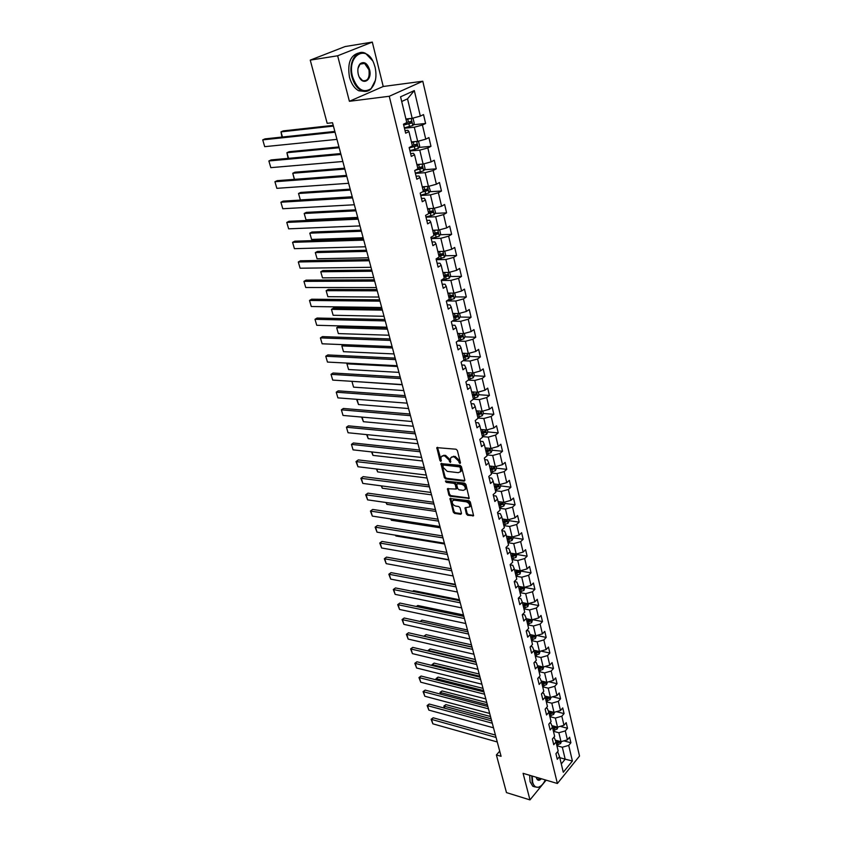 <?xml version="1.0" encoding="UTF-8"?>
<svg xmlns="http://www.w3.org/2000/svg" width="842" height="842" viewBox="0 0 842 842"><rect width="100%" height="100%" fill="white"/><g stroke="black" fill="none" stroke-linecap="round" stroke-linejoin="round"><path stroke-width="1.26" d="M459.942 463.532L460.469 462.805L457.374 450.491L456.027 449.218L436.809 447.628L439.913 460.511L440.829 461.395L441.071 456.848L443.25 455.796L444.776 455.964L449.007 459.995L450.333 462.458L450.586 457.911L452.807 456.827L454.354 456.995L458.616 461.058L459.942 463.532M466.405 514.041L467.71 515.293L473.593 515.714L470.32 501.937L469.005 500.674L449.986 498.517L453.312 512.168L454.596 513.399L460.742 514.294L461.479 513.336L460.048 507.768L458.753 506.516L455.69 506.095C453.038 505.105 451.922 503.411 452.333 501.022L454.164 500.169L466.236 501.811C468.92 502.79 470.047 504.484 469.636 506.905L465.026 507.81L466.405 514.041L467.142 513.399L468.436 514.651L473.614 515.388L472.878 516.041M523.092 773.335L529.965 799.9L506.474 792.596L496.391 754.948L501.085 756.305L332.527 122.732L327.18 123.332L310.245 60.119L337.642 55.782L349.398 101.293L389.257 96.272L557.393 783.492L523.092 773.335M464.079 481.15L464.837 480.14L461.437 466.636L460.1 465.373L440.945 463.605L444.355 477.646L445.66 478.887L464.079 481.15L464.837 480.519L446.418 478.267L445.66 478.887M465.91 484.403L469.215 498.38L450.165 496.264L448.87 495.022L447.449 488.728L456.227 489.044L455.301 484.613L453.996 483.35L446.271 482.392L445.397 481.045L464.584 483.14L465.91 484.403M389.257 96.272L422.789 81.232L579.517 756.063L557.393 783.492M563.877 740.855L570.908 742.749L569.602 737.203L567.413 739.844L565.298 730.898L567.508 728.267L566.192 722.647L563.972 725.278L561.835 716.216L564.066 713.595L562.73 707.912L560.498 710.522L558.33 701.344L560.583 698.744L559.225 692.987L556.972 695.576L554.783 686.283L557.057 683.704L555.678 677.873L553.404 680.441L551.184 671.032L553.478 668.474L552.089 662.559L549.784 665.117L547.542 655.581L549.858 653.045L548.458 647.056L546.132 649.592L543.848 639.941L546.195 637.426L544.774 631.353L542.416 633.868L540.111 624.09L542.48 621.596L541.038 615.449L538.659 617.944L536.322 608.029L538.722 605.556L537.259 599.336L534.859 601.798L532.491 591.768L534.902 589.316L533.428 583.011L530.997 585.453L528.608 575.286L531.049 572.855L529.544 566.466L527.092 568.887L524.661 558.572L527.134 556.173L525.608 549.7L523.135 552.089L520.672 541.648L523.166 539.269L521.63 532.712L519.125 535.08L516.63 524.492L519.146 522.145L517.588 515.493L515.051 517.83L512.525 507.105L515.072 504.779L513.494 498.043L510.936 500.348L508.368 489.476L510.947 487.181L509.347 480.35L506.758 482.624L504.158 471.604L506.758 469.341L505.137 462.416L502.516 464.658L499.885 453.48L502.516 451.249L500.864 444.229L498.222 446.439L495.549 435.103L498.211 432.904L496.538 425.789L493.865 427.968L491.149 416.474L493.844 414.306L492.149 407.086L489.444 409.233L486.697 397.571L489.423 395.445L487.707 388.12L484.971 390.235L482.182 378.405L484.929 376.311L483.192 368.88L480.424 370.964L477.593 358.966L480.382 356.903L478.614 349.367L475.814 351.409L472.941 339.242L475.762 337.221L473.972 329.569L471.131 331.58L468.226 319.223L471.078 317.245L469.257 309.488L466.384 311.456L463.437 298.921L466.321 296.984L464.468 289.101L461.574 291.027L458.574 278.313L461.5 276.408L459.616 268.419L456.68 270.303L453.638 257.389L456.596 255.536L454.691 247.432L451.722 249.264L448.628 236.16L451.628 234.35L449.691 226.119L446.692 227.908L443.555 214.605L446.586 212.847L444.618 204.49L441.576 206.227L438.387 192.723L441.461 191.018L439.471 182.525L436.388 184.219L433.146 170.505L436.261 168.842L434.24 160.233L431.115 161.875L427.831 147.939L430.978 146.329L428.925 137.583L425.757 139.172L422.421 125.026L425.61 123.469L423.526 114.586L420.326 116.112L414.306 90.578L400.571 96.809L406.781 122.606L403.476 124.184L405.665 133.204L408.949 131.605L407.907 130.331L405.044 130.626M570.908 742.749L568.718 745.402L572.402 761.01L563.298 772.261L559.52 756.59L557.278 759.305L555.931 753.706L558.172 751.001L556.004 742.013L553.741 744.707L552.373 739.044L554.646 736.35L552.447 727.246L550.163 729.93L548.784 724.194L551.068 721.52L548.847 712.3L546.542 714.963L545.142 709.153L547.447 706.501L545.206 697.165L542.869 699.807L541.448 693.924L543.785 691.293L541.511 681.831L539.154 684.451L537.712 678.494L540.069 675.884L537.764 666.296L535.386 668.906L533.923 662.864L536.312 660.265L533.975 650.561L531.576 653.15L530.092 647.035L532.502 644.456L530.134 634.626L527.702 637.183L526.208 630.984L528.639 628.437L526.239 618.47L523.787 621.007L522.272 614.734L524.734 612.197L522.303 602.104L519.819 604.619L518.283 598.252L520.766 595.747L518.304 585.516L515.799 588.011L514.241 581.559L516.851 582.043L518.304 585.516M408.949 131.605L412.391 145.887L409.138 147.529L411.285 156.412L414.527 154.749L417.916 168.81L414.696 170.505L416.811 179.241L420.011 177.536L423.347 191.376L420.179 193.123L422.263 201.733L425.421 199.964L428.704 213.594L425.568 215.394L427.62 223.867L430.736 222.046L433.977 235.476L430.872 237.318L432.893 245.664L435.977 243.801L439.166 257.02L436.103 258.915L438.093 267.135L441.145 265.219L444.281 278.249L441.261 280.186L443.218 288.28L446.228 286.322L449.312 299.152L446.334 301.131L448.26 309.109L451.228 307.109L454.28 319.75L451.323 321.77L453.228 329.632L456.164 327.591L459.164 340.042L456.248 342.105L458.122 349.851L461.027 347.767L463.984 360.039L461.1 362.144L462.953 369.775L465.815 367.659L468.731 379.753L465.889 381.889L467.71 389.404L470.541 387.257L473.415 399.171L470.594 401.35L472.394 408.759L475.193 406.57L478.024 418.327L475.246 420.537L477.014 427.841L479.782 425.61L482.571 437.198L479.824 439.44L481.571 446.649L484.308 444.387L487.055 455.806L484.339 458.09L486.055 465.184L488.76 462.9L491.475 474.151L488.792 476.467L490.486 483.466L493.159 481.15L495.833 492.254L493.18 494.591L494.854 501.495L497.496 499.148L500.137 510.094L497.506 512.462L499.159 519.272L501.769 516.893L504.379 527.692L501.779 530.092L503.4 536.817L505.989 534.396L508.557 545.058L505.989 547.489L507.589 554.11L510.147 551.668L512.683 562.182L510.136 564.635L511.726 571.171L514.251 568.708L516.756 579.075L514.241 581.559M553.426 731.288L558.867 732.74L561.004 741.676L555.278 740.129M553.489 737.718L554.457 737.981L556.004 742.013M561.004 741.676L567.413 739.844M558.867 732.74L565.298 730.898M549.9 716.658L555.362 718.058L557.52 727.12L551.815 725.615M549.815 722.983L550.91 723.267L552.447 727.246M557.52 727.12L563.972 725.278M555.362 718.058L561.835 716.216M546.321 701.828L551.815 703.196L554.004 712.364L548.31 710.922M546.09 708.059L547.311 708.375L548.847 712.3M554.004 712.364L560.498 710.522M551.815 703.196L558.33 701.344M542.711 686.819L548.216 688.146L550.436 697.429L544.753 696.039M542.311 692.955L543.679 693.282L545.206 697.165M550.436 697.429L556.972 695.576M548.216 688.146L554.783 686.283M539.048 671.621L544.585 672.905L546.826 682.315L541.164 680.967M538.48 677.652L539.985 678.01L541.511 681.831M546.826 682.315L553.404 680.441M544.585 672.905L551.184 671.032M535.344 656.234L540.901 657.476L543.174 666.99L537.533 665.706M534.586 662.149L536.259 662.528L537.764 666.296M543.174 666.99L549.784 665.117M540.901 657.476L547.542 655.581M531.586 640.636L537.164 641.836L539.469 651.476L533.849 650.245M530.639 646.446L532.481 646.845L533.975 650.561M539.469 651.476L546.132 649.592M537.164 641.836L543.848 639.941M527.776 624.848L533.386 625.995L535.712 635.763L530.123 634.584L528.65 630.963L526.629 630.542M535.712 635.763L542.416 633.868M533.386 625.995L540.111 624.09M523.924 608.84L529.555 609.945L531.912 619.849L526.303 618.712M522.556 614.428L524.766 614.87L526.239 618.47M531.912 619.849L538.659 617.944M529.555 609.945L536.322 608.029M520.019 592.631L525.671 593.684L528.06 603.714L522.429 602.63M518.419 598.115L520.83 598.567L522.303 602.104M528.06 603.714L534.859 601.798M525.671 593.684L532.491 591.768M516.062 576.212L521.735 577.212L524.166 587.379L518.504 586.348M524.166 587.379L530.997 585.453M521.735 577.212L528.608 575.286M512.052 559.572L517.746 560.519L520.209 570.823L514.525 569.834M510.189 564.856L512.81 565.308L514.251 568.708M520.209 570.823L527.092 568.887M517.746 560.519L524.661 558.572M507.989 542.701L513.715 543.606L516.199 554.036L510.494 553.11M506.095 547.91L508.715 548.331L510.147 551.668M516.199 554.036L523.135 552.089M513.715 543.606L520.672 541.648M503.874 525.608L509.62 526.461L512.147 537.038L506.41 536.154M501.927 530.734L504.568 531.134L505.989 534.396M512.147 537.038L519.125 535.08M509.62 526.461L516.63 524.492M499.695 508.284L505.463 509.073L508.031 519.798L502.274 518.977M497.717 513.325L500.369 513.704L501.769 516.893M508.031 519.798L515.051 517.83M505.463 509.073L512.525 507.105M495.464 490.728L501.264 491.454L503.853 502.327L498.075 501.558M493.444 495.675L496.106 496.022L497.496 499.148M503.853 502.327L510.936 500.348M501.264 491.454L508.368 489.476M491.181 472.92L497.001 473.593L499.632 484.613L493.822 483.908M489.107 477.782L491.781 478.098L493.159 481.15M499.632 484.613L506.758 482.624M497.001 473.593L504.158 471.604M486.834 454.88L492.675 455.49L495.338 466.657L489.518 466.015M484.718 459.648L487.402 459.932L488.76 462.9M495.338 466.657L502.516 464.658M492.675 455.49L499.885 453.48M482.424 436.577L488.286 437.124L490.991 448.46L485.139 447.87M480.256 441.24L482.961 441.503L484.308 444.387M490.991 448.46L498.222 446.439M488.286 437.124L495.549 435.103M477.951 418.021L483.845 418.506L486.592 429.988L480.708 429.473M475.741 422.589L478.445 422.821L479.782 425.61M486.592 429.988L493.865 427.968M483.845 418.506L491.149 416.474M473.383 399.192L479.33 399.613L482.119 411.275L476.214 410.812M471.162 403.665L473.878 403.865L475.193 406.57M482.119 411.275L489.444 409.233M479.33 399.613L486.697 397.571M468.299 380.079L474.762 380.458L477.582 392.277L471.657 391.888M466.51 384.468L469.236 384.636L470.541 387.257M477.582 392.277L484.971 390.235M474.762 380.458L482.182 378.405M463.089 360.702L470.12 361.029L472.983 373.017L467.036 372.69M461.795 364.996L464.542 365.133L465.815 367.659M472.983 373.017L480.424 370.964M470.12 361.029L477.593 358.966M457.743 341.052L465.416 341.315L468.32 353.482L462.342 353.23M457.006 345.241L459.764 345.346L461.027 347.767M468.32 353.482L475.814 351.409M465.416 341.315L472.941 339.242M452.27 321.128L460.637 321.307L463.584 333.653L457.585 333.474M452.154 325.191L454.922 325.265L456.164 327.591M463.584 333.653L471.131 331.58M460.637 321.307L468.226 319.223M446.639 300.931L455.796 301.015L458.785 313.54L452.754 313.435M447.228 304.857L450.007 304.888L451.228 307.109M458.785 313.54L466.384 311.456M455.796 301.015L463.437 298.921M441.324 280.46L450.88 280.418L453.912 293.132L447.86 293.1M442.229 284.207L445.018 284.207L446.228 286.322M453.912 293.132L461.574 291.027M450.88 280.418L458.574 278.313M436.293 259.683L445.881 259.515L448.965 272.419L442.955 272.471M437.156 263.251L439.956 263.209L441.145 265.219M448.965 272.419L456.68 270.303M445.881 259.515L453.638 257.389M431.188 238.591L440.819 238.297L443.945 251.39L437.84 251.526M432.009 241.98L434.819 241.907L435.977 243.801M443.945 251.39L451.722 249.264M440.819 238.297L448.628 236.16M425.999 217.183L435.682 216.752L438.85 230.045L432.725 230.266M426.778 220.394L429.599 220.267L430.736 222.046M438.85 230.045L446.692 227.908M435.682 216.752L443.555 214.605M420.737 195.46L430.451 194.881L433.683 208.384L427.525 208.69M421.463 198.459L424.305 198.302L425.421 199.964M433.683 208.384L441.576 206.227M430.451 194.881L438.387 192.723M415.401 173.399L425.157 172.673L428.431 186.387L422.242 186.777M416.074 176.199L418.927 175.999L420.011 177.536M428.431 186.387L436.388 184.219M425.157 172.673L433.146 170.505M409.97 150.992L419.769 150.129L423.094 164.043L416.885 164.537M410.601 153.591L413.464 153.339L414.527 154.749M423.094 164.043L431.115 161.875M419.769 150.129L427.831 147.939M404.465 128.237L414.306 127.216L417.674 141.361L411.443 141.951M417.674 141.361L425.757 139.172M414.306 127.216L422.421 125.026M414.306 90.578L407.528 98.84L412.18 118.312L405.918 119.006M412.18 118.312L420.326 116.112M349.398 101.293L383.226 86.494L372.311 42.1L337.642 55.782M372.311 42.1L345.073 46.563L310.245 60.119M529.965 799.9L546.121 780.155M383.226 86.494L422.789 81.232M499.716 751.159L496.391 754.948M407.528 98.84L401.697 101.503M559.772 757.663L565.182 759.179L562.33 747.233L556.909 745.749M561.288 763.936L565.182 759.179L572.402 761.01M557.109 752.274L557.962 752.516L559.52 756.59M562.33 747.233L568.718 745.402M413.317 124.763L425.61 123.469M418.842 147.424L430.978 146.329M424.284 169.747L436.261 168.842M429.641 191.734L441.461 191.018M434.914 213.394L446.586 212.847M440.092 234.739L451.628 234.35M445.197 255.768L456.596 255.536M450.228 276.481L461.5 276.408M448.765 296.858L450.081 296.868M455.175 296.91L466.321 296.984M453.596 316.908L455.722 316.95M460.048 317.034L471.078 317.245M458.353 336.663L461.006 336.747M464.847 336.874L475.762 337.221M463.047 356.145L465.963 356.271M469.573 356.429L480.382 356.903M468.247 375.385L470.731 375.521M474.235 375.711L484.929 376.311M473.625 394.372L475.393 394.498M478.824 394.73L489.423 395.445M478.824 413.117L479.961 413.212M483.35 413.475L493.844 414.306M483.792 431.599L484.434 431.662M482.234 435.788L486.644 434.314L487.834 431.935L498.211 432.904M486.644 454.091L491.023 452.617L492.191 450.228L502.516 451.249M496.475 468.184L506.758 469.341M500.706 485.918L510.947 487.181M504.874 503.421L515.072 504.779M509 520.682L519.146 522.145M513.062 537.722L523.166 539.269M517.062 554.531L527.134 556.173M521.019 571.118L531.049 572.855M524.924 587.484L534.902 589.316M528.776 603.651L538.722 605.556M532.702 619.628L542.48 621.596M536.828 635.447L546.195 637.426M540.89 651.077L549.858 653.045M544.879 666.506L553.478 668.474M548.795 681.746L557.057 683.704M552.657 696.797L560.583 698.744M556.457 711.669L564.066 713.595M560.193 726.351L567.508 728.267M460.479 462.847L459.374 460.437L455.122 456.385L454.354 456.995M451.522 457.017L455.122 456.385M442.008 455.964L445.544 455.343L449.765 459.374L450.849 461.774M437.493 447.302L441.345 460.7M441.618 463.279L445.113 477.014L446.418 478.267M460.3 467.731L459.364 466.847L443.145 464.995L443.071 467.352L447.26 471.373L458.332 472.678L460.574 471.594L460.3 467.731L461.058 467.11L460.121 466.226L459.364 466.847M442.934 465.005L443.902 464.374L460.121 466.226M460.416 471.857L461.332 470.962L461.469 468.773L460.721 469.404M461.058 467.11L461.469 468.773M468.51 498.717L469.247 498.075L450.902 495.633L450.165 496.264M448.112 488.413L449.607 494.391L450.902 495.633M456.617 488.707L456.048 483.982L454.743 482.729L447.028 481.761L446.271 482.392M446.102 480.845L447.028 481.761M463.289 490.37L465.173 489.476C465.605 487.023 464.468 485.297 461.763 484.329L457.469 483.792L456.732 484.792L457.69 488.56L459.006 489.812L463.289 490.37M465.1 489.612L465.921 488.844C466.352 486.381 465.216 484.666 462.511 483.697L461.763 484.329M457.132 483.813L458.216 483.161L462.511 483.697M465.689 507.484L467.142 513.399M469.573 507.01L470.373 506.252C470.783 503.842 469.657 502.148 466.973 501.169L466.236 501.811M453.133 500.285L454.912 499.538L466.973 501.169M450.649 498.201L454.048 511.526L455.333 512.767L461.479 513.652L460.742 514.294M410.243 118.533L406.076 119.648M408.591 118.711L405.991 119.332M333.222 125.353L283.238 130.889L280.996 131.878L333.421 126.09M411.654 118.375L413.169 118.827L414.232 123.258L412.864 125.521L404.37 127.847M403.686 125.048L411.349 123.111L411.359 121.332L406.749 122.469M410.043 121.637L409.707 123.279L403.613 124.721M281.954 137.067L280.996 131.878L282.459 137.004M336.958 139.372L264.704 146.666L262.725 139.877L265.041 138.867L334.842 131.426M335.053 132.215L262.725 139.877L264.704 146.666M375.111 67.318L373.985 63.771C366.891 43.405 346.472 55.204 352.556 76.738C357.155 89.536 363.323 93.494 371.059 88.631C375.648 83.632 377.005 76.538 375.111 67.318M375.374 80.358L370.89 89.084C367.996 91.652 364.775 92.115 361.229 90.462C356.892 88.105 353.798 83.59 351.935 76.906C347.914 62.708 356.419 48.31 365.607 53.414L372.543 60.666M369.554 69.644C372.553 80.316 362.344 86.326 358.745 75.854L358.282 74.349C357.313 69.802 357.945 66.255 360.176 63.718C364.144 61.15 367.27 63.129 369.554 69.644M359.281 77.096L362.555 80.611C367.743 81.474 369.87 77.874 368.943 69.802L364.586 63.424L360.029 64.171L357.997 68.402M364.975 91.441L358.787 90.778C354.45 88.431 351.346 83.926 349.493 77.254C347.22 63.003 350.493 54.867 359.313 52.867M363.481 63.045L364.007 63.508M532.228 776.04L532.66 782.229C533.828 786.249 535.88 787.87 538.817 787.091C541.301 786.175 543.458 783.786 545.311 779.913M541.069 785.807L538.501 787.344L534.891 786.881L532.197 782.365L531.755 775.903M541.374 778.745C539.227 780.987 537.596 780.787 536.48 778.145L536.259 777.229M536.459 778.061L537.522 779.555L540.859 778.597M534.986 786.944L532.786 786.239L530.092 781.734L529.65 775.272M415.422 141.572L411.591 142.572M413.632 141.74L411.506 142.224M338.968 146.929L289.143 151.697L286.922 152.707L339.179 147.739M417.485 141.372L418.621 141.698L419.663 146.055L418.274 148.381L409.886 150.644M409.223 147.887L416.822 145.971L416.843 144.224L412.264 145.34M415.559 144.519L415.19 146.119L409.138 147.529M288.111 158.37L286.922 152.707L288.522 158.338M420.558 164.243L417.032 165.148M418.558 164.4L416.937 164.769M344.62 168.19L294.953 172.2L292.763 173.252L344.852 169.074M423.21 164.011L424 164.211L425.021 168.505L423.642 170.842L415.317 173.084M415.169 170.252L422.21 168.474L422.242 166.758L417.685 167.874M420.979 167.053L420.579 168.6L416.516 169.547M294.321 179.367L292.763 173.252L294.49 179.357M342.841 161.496L270.819 167.653L268.872 160.959L271.156 159.917L340.736 153.581M340.968 154.444L268.872 160.959L270.819 167.653M348.641 183.293L276.85 188.334L274.924 181.735L277.186 180.662L346.546 175.41M346.788 176.346L274.924 181.735L276.85 188.334M425.652 186.566L422.389 187.377M423.484 186.703L422.284 186.966M350.198 189.155L300.689 192.429L298.521 193.502L350.451 190.103M428.81 186.282L430.294 190.618L428.936 192.955L420.674 195.186M352.23 196.775L300.352 199.933L298.521 193.502L300.352 199.933M422.147 192.039L427.515 190.639L427.557 188.945L423.031 190.06M426.315 189.24L425.894 190.745L423.337 191.345M430.683 208.532L427.662 209.269M428.399 208.648L427.557 208.837M355.692 209.816L306.341 212.373L304.194 213.479L355.966 210.826M434.346 208.195L435.482 212.395L434.146 214.742L425.947 216.952M357.713 217.404L306.004 219.815L304.194 213.479L306.004 219.815M428.694 213.573L432.746 212.468L432.799 210.795L428.294 211.91M431.567 211.089L431.136 212.552L428.589 213.142M435.661 230.161L432.851 230.824M433.283 230.245L432.746 230.371M361.113 230.182L311.919 232.045L309.803 233.171L361.397 231.255M439.64 229.834L440.598 233.844L439.271 236.192L431.136 238.402M363.123 237.739L311.582 239.433L309.803 233.171L311.582 239.433M433.872 235.076L437.893 233.971L437.956 232.329L433.483 233.434M436.745 232.624L436.282 234.023L433.767 234.613M354.356 204.764L282.786 208.732L280.891 202.227L283.123 201.122L352.261 196.912M352.535 197.912L280.891 202.227L282.786 208.732M359.976 225.919L288.648 228.835L286.775 222.425L288.985 221.288L357.903 218.099M358.187 219.173L286.775 222.425L288.648 228.835M365.523 246.769L294.416 248.664L292.574 242.338L294.753 241.18L363.449 238.981M363.755 240.117L292.574 242.338L294.416 248.664M370.985 267.303L300.12 268.219L298.3 261.978L300.457 260.788L368.933 259.557M369.249 260.757L298.3 261.978L300.12 268.219M376.374 287.554L305.741 287.501L303.941 281.354L306.078 280.133L374.322 279.839M374.658 281.102L303.941 281.354L305.741 287.501M381.689 307.509L311.277 306.52L309.509 300.457L311.614 299.215L379.637 299.826M379.995 301.152L309.509 300.457L311.277 306.52M386.92 327.191L316.75 325.286L315.003 319.307L317.087 318.044L384.889 319.528M385.247 320.907L315.003 319.307L316.75 325.286M392.077 346.588L322.139 343.799L320.413 337.895L322.475 336.611L390.057 338.958M390.435 340.4L320.413 337.895L322.139 343.799M397.171 365.712L327.464 362.071L325.759 356.24L327.801 354.935L395.151 358.124M395.551 359.608L325.759 356.24L327.464 362.071M402.181 384.573L332.706 380.089L331.032 374.343L333.053 373.017L400.171 377.016M400.582 378.553L331.032 374.343L332.706 380.089M407.139 403.171L337.895 397.877L336.242 392.204L338.231 390.856L405.128 395.645M405.56 397.235L336.242 392.204L337.895 397.877M412.012 421.516L343.01 415.432L341.378 409.833L343.347 408.465L410.022 414.022M410.454 415.664L341.378 409.833L343.01 415.432M416.832 439.608L348.051 432.756L346.441 427.231L348.388 425.841L414.843 432.146M415.295 433.84L346.441 427.231L348.051 432.756M421.579 457.459L353.04 449.86L351.451 444.397L353.377 442.987L419.6 450.028M420.063 451.765L351.451 444.397L353.04 449.86M426.262 475.067L357.955 466.742L356.387 461.353L358.292 459.921L356.008 461.595L424.768 469.457M424.294 467.668L358.292 459.921M357.955 466.742L356.008 461.595M430.883 492.444L362.807 483.403L361.26 478.088L363.144 476.635L360.881 478.298L429.409 486.908M428.925 485.076L363.144 476.635M362.807 483.403L360.881 478.298M435.451 509.589L367.607 499.864L366.07 494.612L367.943 493.149L365.691 494.791L433.988 504.116M433.493 502.253L367.943 493.149M367.607 499.864L365.691 494.791M439.945 526.513L372.332 516.104L370.827 510.926L372.669 509.442L370.438 511.083L438.514 521.114M437.998 519.198L372.669 509.442M372.332 516.104L370.438 511.083M444.387 543.206L377.005 532.155L375.521 527.029L377.342 525.534L375.122 527.166L442.976 537.88M442.45 535.933L377.342 525.534M377.005 532.155L375.122 527.166M440.587 251.463L437.966 252.063M366.459 250.253L317.413 251.453L315.318 252.6L366.754 251.39M444.734 251.179L445.639 254.979L444.323 257.336L436.251 259.525M368.459 257.789L317.076 258.778L315.318 252.6L317.076 258.778M438.977 256.252L442.966 255.158L443.039 253.526L438.587 254.631M441.839 253.831L441.366 255.189L438.861 255.757M445.45 272.45L443.008 272.987M371.722 270.061L322.844 270.598L320.77 271.777L372.038 271.25M449.744 272.198L450.607 275.797L449.312 278.155L441.292 280.333M373.711 277.555L322.507 277.86L320.77 271.777L322.507 277.86M444.008 277.113L447.965 276.029L448.039 274.418L443.618 275.513M446.86 274.724L446.365 276.039L443.881 276.597M450.249 293.111L447.976 293.605M376.911 289.574L328.201 289.48L326.149 290.679L377.248 290.827M454.68 292.921L455.49 296.31L454.217 298.678L447.007 300.689M378.9 297.047L327.854 296.689L326.149 290.679L327.854 296.689M448.954 297.668L452.88 296.594L452.975 295.005L448.575 296.1M451.796 295.31L451.301 296.584L448.828 297.131M454.996 313.477L452.87 313.929M382.036 308.835L333.485 308.109L331.453 309.34L382.384 310.14M459.553 313.329L460.311 316.529L459.048 318.897L452.912 320.686M384.015 316.276L333.137 315.266L331.453 309.34L333.137 315.266M453.838 317.929L457.732 316.855L457.827 315.287L453.47 316.382M456.669 315.592L456.153 316.824L453.701 317.371M459.669 333.537L457.701 333.948M387.088 327.822L338.695 326.496L336.684 327.738L387.446 329.18M464.352 333.443L465.068 336.463L463.816 338.831L458.627 340.431M389.057 335.232L338.347 333.59L336.684 327.738L338.347 333.59M458.648 337.895L462.521 336.821L462.616 335.284L458.28 336.368M462.521 336.821L458.511 337.316M464.3 353.314L462.447 353.682M343.789 344.662L341.852 345.904L392.446 347.967M469.078 353.272L469.752 356.103L468.51 358.471L463.963 359.944M394.035 353.935L343.494 351.682L341.852 345.904L343.494 351.682M463.384 357.576L467.226 356.513L467.342 354.987L463.026 356.071M467.226 356.513L463.247 356.966M468.857 372.796L467.142 373.132M347.999 363.144L346.946 363.839L397.382 366.491M473.73 372.806L474.372 375.458L473.141 377.837L468.626 379.31M398.94 372.375L348.567 369.533L346.946 363.839L348.567 369.533M468.057 376.974L471.878 375.911L471.994 374.406L467.71 375.49M471.878 375.911L467.91 376.342M473.362 392.004L471.762 392.319M352.24 381.352L402.244 384.773M478.33 392.077L478.919 394.551L477.709 396.929L473.225 398.403M403.781 390.583L353.577 387.152L351.977 381.531L353.577 387.152M472.667 396.098L476.456 395.045L476.583 393.551L472.32 394.635M476.456 395.045L472.509 395.445M477.803 410.938L476.319 411.222M482.855 411.064L483.403 413.369L482.203 415.748L477.761 417.232M408.559 408.538L358.524 404.539L356.576 399.329M477.214 414.948L480.971 413.906L481.098 412.433L476.867 413.506M480.971 413.906L477.056 414.285M357.05 399.34L358.524 404.539M482.203 429.599L480.803 429.862M413.275 426.252L363.407 421.705L361.618 417.074M487.834 431.935L487.318 429.788M481.687 433.546L485.424 432.504L485.56 431.051L481.35 432.125M485.424 432.504L481.529 432.862M362.102 417.116L363.407 421.705M486.539 448.007L485.234 448.249M417.927 443.745L368.228 438.661L366.607 434.609M492.191 450.228L491.728 448.249M486.108 451.87L489.812 450.838L489.949 449.407L485.771 450.47M489.812 450.838L485.939 451.175M367.091 434.651L368.228 438.661M490.823 466.152L489.602 466.384M496.064 466.457L496.496 468.289L495.338 470.667L490.991 472.141M422.516 460.995L372.985 455.396L371.532 451.912M490.465 469.962L494.149 468.931L494.286 467.51L490.128 468.573M494.149 468.931L490.286 469.236M372.006 451.965L372.985 455.396M495.054 484.055L493.907 484.266M500.348 484.413L500.748 486.087L499.601 488.476L495.275 489.949M427.052 478.024L377.679 471.92L376.385 468.983M494.759 487.792L498.411 486.771L498.569 485.36L494.433 486.423M498.411 486.771L494.58 487.055M376.869 469.047L377.679 471.92M499.232 501.716L498.159 501.906M504.568 502.127L504.937 503.653L503.8 506.042L499.517 507.515M431.525 494.843L382.321 488.234L381.184 485.845M499.001 505.389L502.632 504.369L502.779 502.979L498.675 504.042M502.632 504.369L498.822 504.632M381.658 485.908L382.321 488.234M503.358 519.135L502.358 519.314M508.736 519.598L509.063 520.977L507.937 523.366L503.684 524.84M435.935 511.431L386.91 504.347L385.92 502.485M503.179 522.745L506.789 521.724L506.947 520.356L502.863 521.409M506.789 521.724L502.99 521.966M386.394 502.558L386.91 504.347M507.431 536.312L506.495 536.48M512.852 536.838L513.146 538.08L512.031 540.459L507.8 541.932M440.292 527.818L391.425 520.261L390.604 518.925M507.305 539.859L510.883 538.859L511.052 537.501L506.989 538.554M510.883 538.859L507.116 539.08M391.067 518.988L391.425 520.261M511.452 553.268L510.568 553.415M516.904 553.847L516.062 557.33L511.873 558.804M444.597 543.995L395.898 535.986L395.403 535.175M511.378 556.762L514.936 555.762L515.093 554.415L511.062 555.467M514.936 555.762L511.178 555.962M395.687 535.217L395.898 535.986M515.43 569.992L514.599 570.139M520.903 570.623L520.04 573.981L515.883 575.444M448.849 559.972L400.139 551.226M515.388 573.434L518.925 572.434L519.093 571.108L515.083 572.16M518.925 572.434L515.199 572.613M519.356 586.495L518.577 586.632M524.85 587.179L523.966 590.4L519.84 591.873M519.356 589.884L522.861 588.895L523.04 587.579L519.051 588.621M522.861 588.895L519.156 589.053M455.333 584.348L408.907 576.012M523.229 602.788L522.493 602.914M528.744 603.525L527.85 606.619L523.745 608.082M523.271 606.124L526.755 605.135L526.934 603.83L522.966 604.882M526.755 605.135L523.061 605.282M459.437 599.757L413.58 590.663L412.78 591.379M527.06 618.87L526.366 618.986M532.597 619.659L531.67 622.627L527.597 624.09M527.134 622.154L530.597 621.175L530.776 619.88L526.839 620.922M530.597 621.175L526.924 621.291M412.548 591.337L413.58 590.663M463.479 614.976L417.79 605.493L416.632 606.556M530.839 634.742L530.186 634.847M536.386 635.573L535.449 638.425L531.407 639.888M530.944 637.973L534.386 636.994L534.565 635.721L530.649 636.763M534.386 636.994L530.734 637.099M416.285 606.482L417.79 605.493M467.478 630.016L421.937 620.154L420.463 621.543M534.575 650.403L533.954 650.508M540.143 651.287L539.175 654.013L535.154 655.476M534.702 653.592L538.122 652.624L538.312 651.361L534.417 652.392M538.122 652.624L534.491 652.708M420.095 621.47L421.937 620.154M471.436 644.867L426.052 634.647L424.4 636.226L472.004 647.003M538.259 665.875L537.638 665.969M543.837 666.801L542.858 669.411L538.869 670.874M538.417 669.011L541.816 668.043L542.006 666.79L538.133 667.832M541.816 668.043L538.206 668.116M423.958 636.184L426.052 634.647M475.341 659.539L430.104 648.971L428.473 650.55L475.909 661.707M541.901 681.146L541.269 681.241M547.489 682.125L546.5 684.62L542.532 686.083M545.5 681.999L541.806 683.072M542.09 684.241L545.458 683.272L545.479 681.999M545.458 683.272L541.869 683.325M428.031 650.498L430.104 648.971M448.775 559.688L381.626 547.995L380.152 542.943L381.963 541.427L379.753 543.048L447.376 554.436M446.849 552.436L381.963 541.427M381.626 547.995L379.753 543.048M453.101 575.96L386.183 563.645L384.731 558.656L386.52 557.12L384.331 558.73L451.722 570.771M451.186 568.739L386.52 557.12M386.183 563.645L384.331 558.73M457.374 592.021L390.688 579.107L389.246 574.17L391.025 572.623L388.846 574.223L456.017 586.895M455.459 584.832L391.025 572.623M390.688 579.107L388.846 574.223M461.595 607.871L395.14 594.368L393.719 589.495L395.477 587.937L393.309 589.526L460.248 602.819M459.69 600.714L395.477 587.937M395.14 594.368L393.309 589.526M465.763 623.533L399.529 609.45L398.129 604.64L399.866 603.061L397.708 604.651L464.426 618.533M463.858 616.397L399.866 603.061M399.529 609.45L397.708 604.651M469.868 638.983L403.876 624.354L402.487 619.596L404.202 618.007L402.066 619.586L468.562 634.047M467.984 631.879L404.202 618.007M403.876 624.354L402.066 619.586M473.93 654.245L408.16 639.078L406.791 634.373L408.496 632.774L406.37 634.342L472.636 649.382M472.046 647.172L408.496 632.774M408.16 639.078L406.37 634.342M477.94 669.327L412.401 653.624L411.043 648.982L412.738 647.372L410.622 648.919L476.656 664.517M476.067 662.275L412.738 647.372M412.401 653.624L410.622 648.919M481.898 684.209L416.59 668.001L415.253 663.412L416.916 661.78L414.822 663.328L480.635 679.462M480.035 677.189L416.916 661.78M416.59 668.001L414.822 663.328M479.193 674.042L434.125 663.117L432.504 664.717L479.782 676.231M545.5 696.218L544.869 696.323M551.1 697.25L550.089 699.628L546.142 701.091M548.973 697.071L545.437 698.123M545.711 699.27L549.058 698.313L549.331 697.165M549.058 698.313L545.49 698.355M432.314 665.538L432.504 664.717L432.767 665.654M432.051 664.643L434.125 663.117M485.813 698.913L420.726 682.199L419.4 677.663L421.053 676.031L418.969 677.568L484.56 694.218M483.95 691.924L421.053 676.031M420.726 682.199L418.969 677.568M483.003 688.367L438.082 677.105L436.482 678.715L483.603 690.587M549.058 711.111L548.426 711.206M554.583 712.206L553.636 714.458L549.721 715.911M552.447 711.974L549.016 712.985M549.289 714.121L552.615 713.163L552.931 712.09M552.615 713.163L549.058 713.185M436.398 679.904L436.482 678.715L436.861 680.02M436.03 678.62L438.082 677.105M489.676 713.437L424.81 696.239L423.505 691.756L425.147 690.114L423.073 691.64L488.444 708.806M487.823 706.48L425.147 690.114M424.81 696.239L423.073 691.64M486.771 702.523L442.008 690.935L440.419 692.556L487.371 704.775M552.573 725.815L551.931 725.909M558.025 726.972L557.13 729.098L553.247 730.561M555.857 726.72L552.552 727.656M552.815 728.783L556.13 727.835L556.467 726.835M556.13 727.835L552.594 727.846M440.44 694.103L440.419 692.556L440.892 694.218M439.966 692.44L442.008 690.935M493.496 727.793L428.852 710.111L427.568 705.68L429.188 704.028L427.126 705.543L492.275 723.215M491.654 720.857L429.188 704.028M428.852 710.111L427.126 705.543M490.497 716.521L445.881 704.607L444.313 706.238L491.096 718.784M556.046 740.339L555.394 740.434M561.425 741.56L560.593 743.57L556.73 745.012M559.32 741.223L556.046 742.16M556.309 743.265L559.593 742.328L559.951 741.392M559.593 742.328L556.078 742.318M444.429 708.133L443.85 706.101L444.881 708.259M443.85 706.101L445.881 704.607M497.264 741.97L432.851 723.825L431.578 719.447L433.188 717.784L431.136 719.289L496.064 737.445M495.433 735.066L433.188 717.784M432.851 723.825L431.136 719.289M459.374 460.437L458.616 461.058M453.564 456.217L452.807 456.827M450.165 460.953L449.407 461.574M449.765 459.374L449.007 459.995M445.544 455.343L444.776 455.964M444.008 455.185L443.25 455.796M440.682 459.9L439.913 460.511M437.524 447.733L436.756 448.344M459.774 462.016L459.016 462.647M445.113 477.014L444.355 477.646M441.661 463.679L440.903 464.3M443.902 464.374L443.145 464.995M449.607 494.391L448.87 495.022M448.154 488.77L447.407 489.402M457.017 487.75L456.269 488.381M456.048 483.982L455.301 484.613M454.743 482.729L453.996 483.35M458.216 483.161L457.469 483.792M465.721 507.81L464.984 508.452M454.912 499.538L454.164 500.169M455.333 512.767L454.596 513.399M454.048 511.526L453.312 512.168M450.691 498.538L449.944 499.169M468.436 514.651L467.71 515.293M412.864 125.521L411.159 118.427M408.454 122.069L407.77 119.259M409.549 126.647L408.875 123.837M409.707 123.279L411.349 123.111M418.316 148.329L416.664 141.456M413.948 144.95L413.285 142.182M415.032 149.466L414.369 146.697M415.19 146.119L416.822 145.971M423.684 170.779L422.084 164.127M419.369 167.495L418.716 164.769M420.432 171.926L419.779 169.21M420.579 168.6L422.21 168.474M428.967 192.902L427.431 186.45M424.694 189.682L424.052 186.998M425.747 194.049L425.105 191.376M425.894 190.745L427.515 190.639M434.177 214.678L432.683 208.427M429.957 211.542L429.315 208.9M430.988 215.847L430.357 213.205M431.136 212.552L432.746 212.468M439.303 236.139L437.861 230.087M435.125 233.076L434.504 230.466M436.145 237.307L435.524 234.718M436.282 234.023L437.893 233.971M444.365 257.273L442.955 251.411M440.219 254.284L439.608 251.716M441.229 258.452L440.608 255.894M441.366 255.189L442.966 255.158M449.344 278.102L447.986 272.419M445.239 275.176L444.639 272.65M446.228 279.291L445.628 276.765M446.365 276.039L447.965 276.029M454.248 298.615L452.933 293.121M450.186 295.763L449.596 293.269M451.165 299.815L450.565 297.331M451.301 296.584L452.88 296.594M459.079 318.844L457.806 313.519M455.069 316.045L454.48 313.592M456.027 320.044L455.438 317.602M456.153 316.824L457.732 316.855M463.847 338.768L462.616 333.621M459.869 336.042L459.29 333.621M460.816 339.979L460.237 337.568M468.541 358.418L467.352 353.44M464.605 355.756L464.037 353.366M465.542 359.629L464.963 357.25M473.172 377.774L472.025 372.964M469.278 375.174L468.71 372.827M470.194 379.005L469.625 376.658M477.74 396.866L476.625 392.214M473.878 394.33L473.32 392.014M474.783 398.098L474.225 395.793M482.234 415.695L481.161 411.191M478.414 413.212L477.867 410.938M479.308 416.927L478.761 414.653M486.676 434.251L485.634 429.904M482.887 431.83L482.361 429.609M483.771 435.493L483.224 433.251M491.054 452.554L490.044 448.354M487.297 450.186L486.781 448.028M488.171 453.806L487.634 451.586M495.37 470.604L494.401 466.552M491.654 468.289L491.149 466.194M492.507 471.857L491.981 469.678M499.622 488.413L498.685 484.508M495.938 486.15L495.454 484.108M496.791 489.676L496.275 487.518M503.821 505.979L502.927 502.2M500.18 503.769L499.695 501.779M501.011 507.242L500.495 505.116M507.968 523.303L507.094 519.661M504.347 521.145L503.884 519.209M505.179 524.577L504.674 522.472M512.052 540.406L511.22 536.891M508.473 538.291L508.021 536.407M509.284 541.669L508.789 539.606M516.093 557.267L515.283 553.889M512.536 555.215L512.094 553.373M513.336 558.541L512.852 556.499M520.072 573.918L519.293 570.666M516.546 571.907L516.114 570.108M517.335 575.191L516.851 573.181M523.998 590.347L523.25 587.211M520.503 588.379L520.093 586.632M521.293 591.631L520.809 589.642M527.871 606.556L527.155 603.546M524.419 604.64L524.008 602.935M525.187 607.84L524.713 605.882M531.702 622.564L531.007 619.659M528.271 620.691L527.871 619.028M529.029 623.848L528.565 621.912M535.48 638.362L534.807 635.573M532.081 636.531L531.691 634.921M532.828 639.657L532.365 637.741M539.206 653.96L538.564 651.287M535.838 652.171L535.459 650.603M536.575 655.255L536.122 653.36M542.89 669.358L542.269 666.79M539.543 667.611L539.185 666.085M540.28 670.653L539.827 668.79M546.521 684.557L545.932 682.094M543.206 682.851L542.858 681.367M543.932 685.862L543.49 684.02M550.11 699.576L549.552 697.218M546.826 697.902L546.479 696.46M547.542 700.87L547.1 699.06M553.657 714.405L553.12 712.143M550.405 712.774L550.058 711.364M551.11 715.7L550.679 713.911M557.162 729.046L556.646 726.888M553.931 727.456L553.604 726.088M554.625 730.351L554.194 728.572M560.614 743.507L560.119 741.444M557.415 741.949L557.088 740.623M558.099 744.812L557.678 743.065M461.332 470.962L460.574 471.594M456.974 488.413L456.227 489.044M465.921 488.844L465.173 489.476M470.373 506.252L469.636 506.905M410.738 121.406L411.359 121.332M358.787 90.778L361.229 90.462M364.586 63.424L360.123 64.087M532.786 786.239L534.891 786.881M416.264 144.277L416.843 144.224M421.695 166.8L422.242 166.758"/></g></svg>
